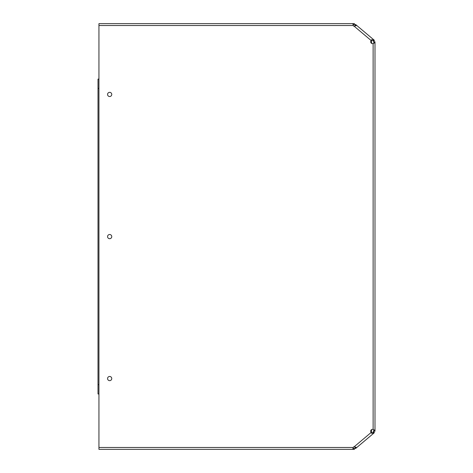 <?xml version="1.0" encoding="UTF-8"?>
<svg xmlns="http://www.w3.org/2000/svg" width="473" height="473" viewBox="0 0 473 473"><rect width="100%" height="100%" fill="white"/><g stroke="black" fill="none" stroke-linecap="round" stroke-linejoin="round"><path stroke-width="0.71" d="M373.534 41.151L373.841 41.872L373.309 40.773L371.607 39.643M371.607 433.357L373.321 432.216L373.841 430.217M373.841 42.795L373.841 41.849M373.54 431.849L373.841 431.151M353.384 25.779L354.567 26.281M354.502 446.678L353.384 447.198M109.659 238.705A2.099 2.099 0 0 1 107.844 235.56A2.099 2.099 0 0 1 111.474 235.56A2.099 2.099 0 0 1 109.659 238.705M109.659 380.659A2.099 2.099 0 0 1 107.844 377.513A2.099 2.099 0 0 1 111.474 377.513A2.099 2.099 0 0 1 109.659 380.659M109.659 96.533A2.099 2.099 0 0 1 107.844 93.388A2.099 2.099 0 0 1 111.474 93.388A2.099 2.099 0 0 1 109.659 96.533M352.864 448.883L353.083 449.35L98.94 449.35L98.94 25.512L353.177 25.512A1.862 1.862 0 0 0 354.271 26.305L371.145 40.518A1.862 1.862 0 0 0 373.126 43.534L373.126 429.466A1.862 1.862 0 0 0 371.145 432.482L372.913 433.357L372.428 432.777L373.8 431.95L374.397 432.665L373.8 431.95M355.814 447.103L356.4 447.83L354.301 446.672A1.862 1.862 0 0 0 353.16 447.488L353.083 449.35L352.935 448.369M353.177 25.512L353.077 23.65L354.454 23.65L354.454 24.584L353.077 24.584L353.077 23.65L98.94 23.65L98.94 25.512M352.87 24.17L353.077 23.65M353.396 448.416L354.454 448.416L354.454 449.35L353.396 449.35L353.396 448.416L353.083 448.416M353.083 449.35L353.396 449.35M373.705 43.008L374.06 42.186L374.994 42.186L373.126 43.534L374.285 43.008M374.285 429.992L373.126 429.466L374.994 430.814L374.06 430.814L373.705 429.992M374.06 42.186L374.06 41.772L374.994 41.772L374.994 431.228L374.06 431.228L374.06 430.814M355.82 25.903L356.335 25.495M374.397 40.335L373.8 41.05L374.397 40.335L373.918 39.933L373.321 40.643L372.428 40.223L372.913 39.643L373.918 39.933L356.4 25.17L354.271 26.305M371.145 40.518L372.913 39.643M355.797 25.885L354.904 25.134L355.507 24.419L354.904 25.134M356.4 25.17L355.507 24.419M373.8 41.05L373.321 40.643M356.299 447.505L356.4 447.83L373.918 433.067L373.321 432.357M374.397 432.665L372.913 433.357M356.4 447.83L355.507 448.581L354.904 447.872L355.797 447.115M98.94 393.979L98.006 393.979L98.006 79.092L98.94 79.092M371.607 432.878L371.607 429.62M371.607 43.38L371.607 40.075M354.301 446.672L371.145 432.482M98.94 447.488L353.16 447.488M354.454 23.65L354.454 24.584M353.402 23.65L353.402 24.584M356.187 24.992L355.584 25.702M355.507 448.581L354.904 447.866M356.187 448.008L355.59 447.292M98.94 88.41L98.006 88.41M98.94 384.655L98.006 384.655"/></g></svg>
